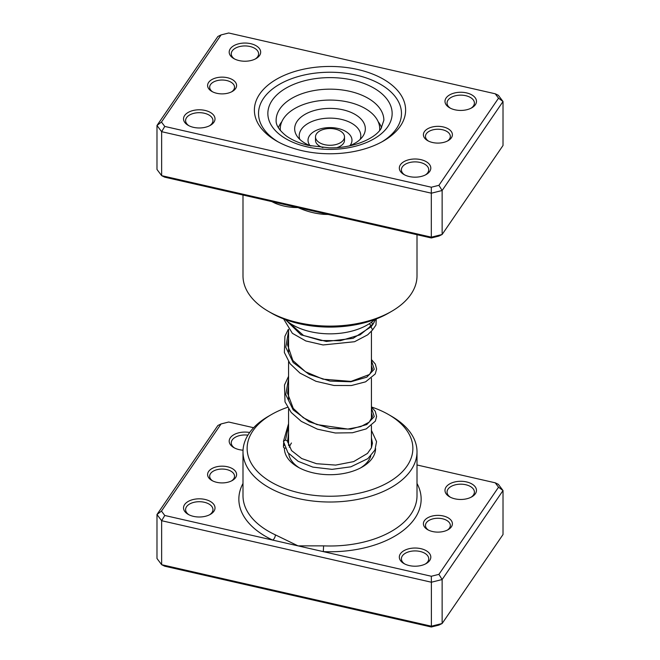 <?xml version="1.0" encoding="UTF-8"?>
<svg xmlns="http://www.w3.org/2000/svg" width="660" height="660" viewBox="0 0 660 660"><rect width="100%" height="100%" fill="white"/><g stroke="black" fill="none" stroke-linecap="round" stroke-linejoin="round"><path stroke-width="0.99" d="M253.63 427.721L228.69 422.029L221.084 423.935L161.469 511.087L164.761 515.476L272.77 540.103A4.141 2.12 115 0 0 275.368 534.856L298.039 545.861L323.606 545.861A87.004 50.234 0 0 0 410.924 514.214A87.004 50.234 0 0 0 417.004 495.759L417.004 451.786A87.004 50.234 180 0 1 410.924 470.233A87.004 50.234 180 0 1 313.731 501.13A87.004 50.234 180 0 1 242.995 451.786A87.004 50.234 180 0 1 249.076 433.331A87.004 50.234 180 0 1 268.48 416.262L271.409 414.571A82.863 47.842 0 0 0 252.928 430.823A82.863 47.842 0 0 0 299.558 492.896A82.863 47.842 0 0 0 407.072 465.977A82.863 47.842 0 0 0 388.591 414.571A82.863 47.842 0 0 0 371.53 407.005M424.413 520.674A14.503 8.374 180 0 1 443.223 515.963A14.503 8.374 180 0 1 451.382 526.828A14.503 8.374 180 0 1 448.148 529.666A14.503 8.374 180 0 1 427.639 529.666A14.503 8.374 180 0 1 424.413 520.674M447.364 530.095A12.433 7.177 0 0 0 449.46 528.074A12.433 7.177 0 0 0 450.326 525.442A12.433 7.177 0 0 0 440.22 518.389A12.433 7.177 0 0 0 426.335 522.803A12.433 7.177 0 0 0 425.469 525.442A12.433 7.177 0 0 0 428.431 530.095M208.618 471.463A14.503 8.374 180 0 1 227.428 466.752A14.503 8.374 180 0 1 235.587 477.617A14.503 8.374 180 0 1 232.361 480.463A14.503 8.374 180 0 1 211.852 480.463A14.503 8.374 180 0 1 208.618 471.463M231.569 480.884A12.433 7.177 0 0 0 233.665 478.871A12.433 7.177 0 0 0 234.531 476.231A12.433 7.177 0 0 0 224.425 469.178A12.433 7.177 0 0 0 210.54 473.591A12.433 7.177 0 0 0 209.674 476.231A12.433 7.177 0 0 0 212.636 480.884M400.422 553.781A15.741 9.091 180 0 1 420.849 548.666A15.741 9.091 180 0 1 429.709 560.464A15.741 9.091 180 0 1 426.195 563.549A15.741 9.091 180 0 1 403.936 563.549A15.741 9.091 180 0 1 400.422 553.781M425.411 563.97A13.67 7.895 0 0 0 427.779 561.709A13.67 7.895 0 0 0 428.736 558.814A13.67 7.895 0 0 0 417.623 551.059A13.67 7.895 0 0 0 402.352 555.91A13.67 7.895 0 0 0 401.395 558.814A13.67 7.895 0 0 0 404.72 563.97M446.086 487.039A15.741 9.091 180 0 1 466.513 481.924A15.741 9.091 180 0 1 475.373 493.713A15.741 9.091 180 0 1 471.859 496.807A15.741 9.091 180 0 1 449.592 496.807A15.741 9.091 180 0 1 446.086 487.039M471.075 497.228A13.67 7.895 0 0 0 473.443 494.967A13.67 7.895 0 0 0 474.4 492.071A13.67 7.895 0 0 0 463.287 484.316A13.67 7.895 0 0 0 448.008 489.167A13.67 7.895 0 0 0 447.051 492.071A13.67 7.895 0 0 0 450.376 497.228M184.627 504.57A15.741 9.091 180 0 1 205.054 499.455A15.741 9.091 180 0 1 213.914 511.252A15.741 9.091 180 0 1 210.408 514.338A15.741 9.091 180 0 1 188.141 514.338A15.741 9.091 180 0 1 184.627 504.57M209.624 514.759A13.67 7.895 0 0 0 211.992 512.506A13.67 7.895 0 0 0 212.949 509.603A13.67 7.895 0 0 0 201.828 501.847A13.67 7.895 0 0 0 186.557 506.707A13.67 7.895 0 0 0 185.6 509.603A13.67 7.895 0 0 0 188.925 514.759M243.037 450.194A15.741 9.091 180 0 1 233.805 447.595A15.741 9.091 180 0 1 230.29 437.827A15.741 9.091 180 0 1 249.661 432.498M247.904 435.154A13.67 7.895 0 0 0 232.221 439.956A13.67 7.895 0 0 0 231.264 442.86A13.67 7.895 0 0 0 234.589 448.016M375.573 448.544A45.573 26.309 180 0 1 372.388 458.065A45.573 26.309 180 0 1 362.224 467.008A45.573 26.309 180 0 1 297.775 467.008A45.573 26.309 180 0 1 284.427 448.024M360.69 467.849A41.431 23.917 0 0 0 368.536 460.573A41.431 23.917 0 0 0 370.796 455.969M242.995 483.458A91.146 52.627 180 0 0 272.77 540.103L431.31 576.254L438.916 574.357L442.134 579.538L442.134 623.51L503.019 534.526L503.019 490.545L442.134 579.538L431.384 582.227L431.384 626.208L442.134 623.51L438.916 625.094L431.31 627L164.761 566.214L161.642 564.696L431.384 626.208L431.31 627M495.239 482.815L498.358 484.341L503.019 490.545L498.531 487.204L495.239 482.815L417.004 464.978M161.469 511.087L156.981 514.511L156.981 558.484L161.642 564.696L161.642 520.715L156.981 514.511L217.866 425.518L221.084 423.935M431.31 576.254L431.384 582.227L161.642 520.715L164.761 515.476M438.916 574.357L498.531 487.204M388.591 414.571L391.52 416.262A87.004 50.234 180 0 1 417.004 451.786M287.537 407.319A82.863 47.842 0 0 0 271.409 414.571M291.464 443A41.431 23.917 0 0 0 289.319 447.257M288.692 453.635A41.431 23.917 0 0 0 299.31 467.849M417.004 483.458A91.146 52.627 180 0 1 323.309 551.628L323.606 545.861M235.587 88.58A14.503 8.374 180 0 1 232.361 91.426A14.503 8.374 180 0 1 211.852 91.426A14.503 8.374 180 0 1 208.618 82.434A14.503 8.374 180 0 1 227.428 77.723A14.503 8.374 180 0 1 235.587 88.58M231.569 91.847A12.433 7.177 0 0 0 233.665 89.834A12.433 7.177 0 0 0 234.531 87.203A12.433 7.177 0 0 0 224.425 80.149A12.433 7.177 0 0 0 210.54 84.562A12.433 7.177 0 0 0 209.674 87.203A12.433 7.177 0 0 0 212.636 91.847M451.382 137.792A14.503 8.374 180 0 1 448.148 140.638A14.503 8.374 180 0 1 427.639 140.638A14.503 8.374 180 0 1 424.413 131.645A14.503 8.374 180 0 1 443.223 126.926A14.503 8.374 180 0 1 451.382 137.792M447.364 141.058A12.433 7.177 0 0 0 449.46 139.045A12.433 7.177 0 0 0 450.326 136.405A12.433 7.177 0 0 0 440.22 129.36A12.433 7.177 0 0 0 426.335 133.774A12.433 7.177 0 0 0 425.469 136.405A12.433 7.177 0 0 0 428.431 141.058M259.578 55.473A15.741 9.091 180 0 1 256.063 58.567A15.741 9.091 180 0 1 233.805 58.567A15.741 9.091 180 0 1 230.29 48.799A15.741 9.091 180 0 1 250.717 43.684A15.741 9.091 180 0 1 259.578 55.473M255.28 58.987A13.67 7.895 0 0 0 257.647 56.727A13.67 7.895 0 0 0 258.604 53.831A13.67 7.895 0 0 0 247.492 46.076A13.67 7.895 0 0 0 232.221 50.927A13.67 7.895 0 0 0 231.264 53.831A13.67 7.895 0 0 0 234.589 58.987M475.373 104.684A15.741 9.091 180 0 1 471.859 107.77A15.741 9.091 180 0 1 449.592 107.77A15.741 9.091 180 0 1 446.086 98.01A15.741 9.091 180 0 1 466.513 92.895A15.741 9.091 180 0 1 475.373 104.684M471.075 108.199A13.67 7.895 0 0 0 473.443 105.938A13.67 7.895 0 0 0 474.4 103.034A13.67 7.895 0 0 0 463.287 95.279A13.67 7.895 0 0 0 448.008 100.138A13.67 7.895 0 0 0 447.051 103.034A13.67 7.895 0 0 0 450.376 108.199M429.709 171.427A15.741 9.091 180 0 1 426.195 174.512A15.741 9.091 180 0 1 403.936 174.512A15.741 9.091 180 0 1 400.422 164.752A15.741 9.091 180 0 1 420.849 159.637A15.741 9.091 180 0 1 429.709 171.427M425.411 174.941A13.67 7.895 0 0 0 427.779 172.681A13.67 7.895 0 0 0 428.736 169.777A13.67 7.895 0 0 0 417.623 162.022A13.67 7.895 0 0 0 402.352 166.881A13.67 7.895 0 0 0 401.395 169.777A13.67 7.895 0 0 0 404.72 174.941M213.914 122.215A15.741 9.091 180 0 1 210.408 125.309A15.741 9.091 180 0 1 188.141 125.309A15.741 9.091 180 0 1 184.627 115.541A15.741 9.091 180 0 1 205.054 110.426A15.741 9.091 180 0 1 213.914 122.215M209.624 125.73A13.67 7.895 0 0 0 211.992 123.469A13.67 7.895 0 0 0 212.949 120.574A13.67 7.895 0 0 0 201.828 112.819A13.67 7.895 0 0 0 186.557 117.67A13.67 7.895 0 0 0 185.6 120.574A13.67 7.895 0 0 0 188.925 125.73M242.995 195.022L242.995 275.872A87.004 50.234 0 0 0 268.48 311.396A87.004 50.234 0 0 0 391.52 311.396A87.004 50.234 0 0 0 410.924 294.327A87.004 50.234 0 0 0 417.004 275.872L417.004 234.704M400.323 126.151A75.611 43.651 180 0 1 383.468 140.984A75.611 43.651 180 0 1 276.532 140.984A75.611 43.651 180 0 1 259.677 94.075A75.611 43.651 180 0 1 357.778 69.506A75.611 43.651 180 0 1 400.323 126.151M263.53 98.34A71.47 41.267 0 0 0 258.53 113.495A71.47 41.267 0 0 0 278.041 141.826A71.47 41.267 180 0 1 258.53 113.495A71.47 41.267 180 0 1 263.53 98.34A71.47 41.267 180 0 1 343.365 72.963A71.47 41.267 180 0 1 401.47 113.495A71.47 41.267 0 0 0 343.365 72.963A71.47 41.267 0 0 0 263.53 98.34M381.959 141.826A71.47 41.267 0 0 0 396.47 128.65A71.47 41.267 0 0 0 401.47 113.495A71.47 41.267 180 0 1 396.47 128.65A71.47 41.267 180 0 1 381.959 141.826M323.598 213.403L323.606 214.335C314.688 213.543 306.166 211.291 298.039 207.578L164.761 177.185L161.642 175.659L161.642 131.686L156.981 125.474L217.866 36.49L221.084 34.906L161.469 122.05L164.761 126.439L431.31 187.225L438.916 185.32L498.531 98.175L495.239 93.786L228.69 33L221.084 34.906M161.469 122.05L156.981 125.474L156.981 169.455L161.642 175.659L431.384 237.171L442.134 234.482L503.019 145.489L503.019 101.516L442.134 190.501L431.384 193.198L161.642 131.686L164.761 126.439M275.245 202.381A4.141 2.12 -65 0 1 275.368 203.338C282.348 206.167 289.905 207.587 298.039 207.578L431.31 237.971L438.916 236.065L442.134 234.482L442.134 190.501L438.916 185.32M431.31 237.971L431.31 187.225M495.239 93.786L498.358 95.304L503.019 101.516L498.531 98.175M391.52 311.396L388.591 313.087A82.863 47.842 180 0 1 271.409 313.087L268.48 311.396M374.798 319.506A52.825 30.5 180 0 1 316.981 332.904A52.825 30.5 180 0 1 285.202 319.506M278.38 127.735A52.825 30.5 180 0 1 281.828 121.679M378.172 121.679A52.825 30.5 180 0 1 381.62 127.735M332.054 145.192A14.503 8.374 0 0 0 344.503 136.909A14.503 8.374 0 0 0 327.946 128.618A14.503 8.374 0 0 0 315.496 136.909A14.503 8.374 0 0 0 332.054 145.192M337.054 147.601A14.503 8.374 0 0 0 344.503 140.291L344.503 136.909M379.624 130.523A49.714 28.702 0 0 0 379.714 128.782A49.714 28.702 0 0 0 322.963 100.369A49.714 28.702 0 0 0 280.286 128.782A49.714 28.702 0 0 0 280.376 130.523M349.016 145.975A35.335 20.402 0 0 0 362.868 136.282A35.335 20.402 0 0 0 325 108.595A35.335 20.402 0 0 0 297.132 136.282A35.335 20.402 0 0 0 310.984 145.975M315.496 136.909L315.496 140.291A14.503 8.374 0 0 0 322.946 147.601M369.179 323.796L370.936 325.298L372.677 324.72L371.621 322.121M369.328 327.368L371.044 326.84L372.587 329.926L367.711 334.81L354.552 341.723L323.053 344.957L305.877 340.972L292.372 333.316L283.577 318.887M371.432 430.386L376.563 441.622L374.954 450.029L367.851 458.642L350.848 466.826L332.021 469.359L312.832 467.107L298.155 461.315L287.851 452.603L283.445 441.416L285.516 439.923L287.554 441.218L291.538 450.574L301.702 458.535L316.544 463.708L335.684 465.094L353.661 461.604L367.496 453.404L371.399 447.827L372.454 443.281L371.432 437.902M284.163 445.294A2.071 1.691 175.6 0 0 285.178 448.231M242.995 451.786L242.995 495.759A87.004 50.234 0 0 0 275.368 534.856M328.226 214.459A87.004 50.234 180 0 1 323.606 214.335M275.368 203.338A87.004 50.234 180 0 1 271.846 201.605M383.864 120.26A53.864 31.094 0 0 0 340.073 89.71A53.864 31.094 0 0 0 279.906 108.834A53.864 31.094 0 0 0 276.136 120.26C275.764 124.897 279.007 130.012 285.863 135.622C291.555 139.854 298.988 143.096 308.171 145.357L329.257 147.848C352.275 148.401 374.624 139.045 380.96 128.766L383.864 120.26M272.2 100.312A62.147 35.879 180 0 1 352.828 80.124A62.147 35.879 180 0 1 387.799 126.679A62.147 35.879 180 0 1 307.172 146.867A62.147 35.879 180 0 1 272.2 100.312M360.22 139.359A30.797 17.779 0 0 0 325.644 118.305A30.797 17.779 0 0 0 299.78 139.359M349.932 145.629A21.978 12.688 0 0 0 347.638 132.718A21.978 12.688 0 0 0 326.89 127.726A21.978 12.688 0 0 0 310.068 145.629M372.438 325.017L371.044 326.84L353.108 338.332L326.362 341.467L301.001 334.843L286.679 320.801M285.516 439.923L288.568 425.914M371.432 407.979L374.261 416.592L366.82 424.537L350.831 429.132L330 428.456L309.177 421.798L293.18 409.876L285.739 394.581L288.568 378.634M371.432 360.616L374.261 369.229L366.82 377.182L350.831 381.777L330 381.092L309.177 374.443L293.18 362.513L285.739 347.226L288.568 331.279M374.137 322.311L372.743 324.613M371.432 331.138L371.432 372.273M371.432 378.337L371.432 419.628M371.432 425.7L371.432 447.752M288.568 329.53L288.568 352.102M288.568 361.606L288.568 399.457M288.568 408.969L288.568 445.558M379.714 130.416L379.714 128.782M280.286 130.416L280.286 128.782M288.956 322.542L303.509 335.47L320.974 340.519L340.321 340.717L360.096 334.818L369.451 327.22M287.587 441.383L288.568 433.084M371.432 412.987L372.463 416.369L369.278 422.095L360.707 426.649L347.828 429.058L316.833 424.561L303.253 417.689L293.254 408.408L287.537 393.228L288.568 385.803M371.432 365.632L372.463 368.998L369.567 374.467L351.013 381.397L322.979 379.162L305.456 371.745L292.858 360.517L287.537 344.875L288.568 338.44M370.945 325.306L369.385 327.286M288.568 440.014L287.826 442.703M283.635 442.802L283.437 446.572M283.445 441.416L288.568 423.654M371.432 406.923L375.226 411.271L376.604 416.435L375.35 421.129L366.259 428.885L352.473 432.754L335.346 432.993L317.402 429.165L301.315 421.385L291.2 412.475L285.013 401.907L284.485 384.995L288.568 376.291M371.432 359.56L375.334 364.089L376.604 369.014L375.251 373.948L365.582 381.843L351.4 385.531L333.985 385.481L315.942 381.29L300.011 373.123L290.021 363.652L284.377 352.514L284.914 336.27L288.354 329.266M376.241 318.953L375.994 324.992L372.587 329.926M372.677 324.72L375.713 319.159"/></g></svg>
